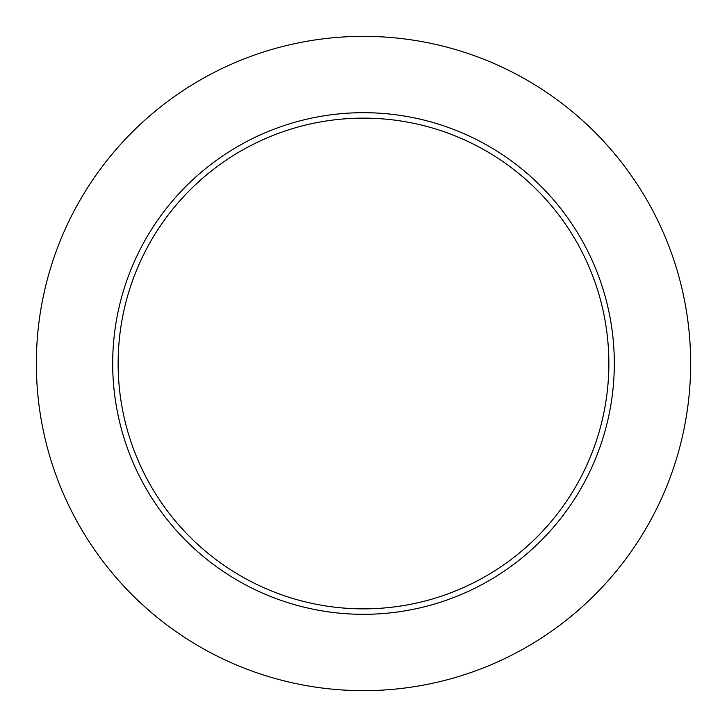 <?xml version="1.0" encoding="UTF-8"?>
<svg xmlns="http://www.w3.org/2000/svg" width="727" height="727" viewBox="0 0 727 727"><rect width="100%" height="100%" fill="white"/><g stroke="black" fill="none" stroke-linecap="round" stroke-linejoin="round"><path stroke-width="1.09" d="M608.862 363.5A245.362 245.362 0 0 0 363.5 118.137A245.362 245.362 0 0 0 118.137 363.5A245.362 245.362 0 0 0 363.5 608.862A245.362 245.362 0 0 0 608.862 363.5M690.65 363.5A327.15 327.15 0 0 0 363.5 36.35A327.15 327.15 0 0 0 36.35 363.5A327.15 327.15 0 0 0 363.5 690.65A327.15 327.15 0 0 0 690.65 363.5M614.315 363.5A250.815 250.815 0 0 1 363.5 614.315A250.815 250.815 0 0 1 112.685 363.5A250.815 250.815 0 0 1 363.5 112.685A250.815 250.815 0 0 1 614.315 363.5"/></g></svg>
